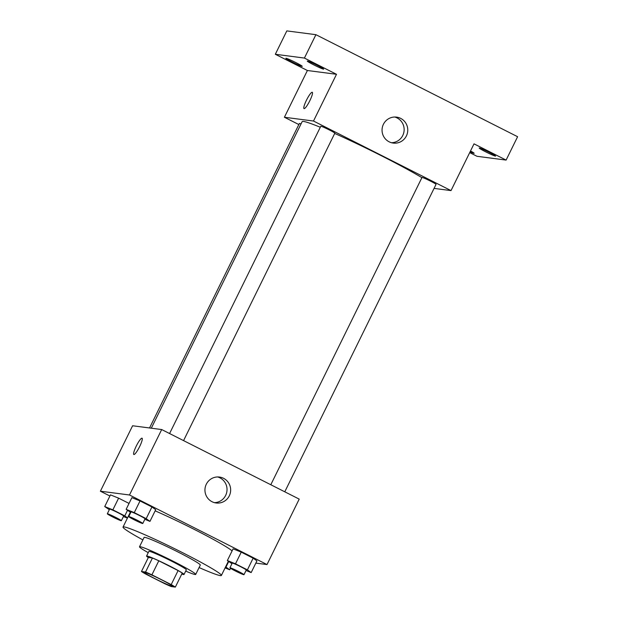 <?xml version="1.0" encoding="UTF-8"?>
<svg xmlns="http://www.w3.org/2000/svg" width="618" height="618" viewBox="0 0 618 618"><rect width="100%" height="100%" fill="white"/><g stroke="black" fill="none" stroke-linecap="round" stroke-linejoin="round"><path stroke-width="0.93" d="M172.152 586.258A15.659 0.958 26.2 0 1 156.725 579.537A15.659 0.958 26.2 0 1 144.349 572.384A15.659 0.958 26.2 0 1 158.826 578.44A15.659 0.958 26.2 0 1 172.453 586.212A15.659 0.958 26.2 0 1 172.152 586.258M171.201 584.589L151.904 574.825A20.209 1.236 26.2 0 0 145.547 572.029L141.46 571.495A20.209 1.236 26.2 0 0 145.601 574.006L164.898 583.771A20.209 1.236 26.2 0 0 171.256 586.567L175.342 587.1A20.209 1.236 26.2 0 0 171.201 584.589L178.1 570.568L158.803 560.804L151.904 574.825M178.1 570.568A20.209 1.236 26.2 0 1 182.24 573.079L175.342 587.1M158.803 560.804A20.209 1.236 26.2 0 0 152.445 558.008L148.359 557.475L141.46 571.495M181.777 574.022A20.881 1.282 -153.8 0 0 184.033 574.493A20.881 1.282 -153.8 0 0 165.863 564.126A20.881 1.282 -153.8 0 0 146.566 556.053A20.881 1.282 -153.8 0 0 148.32 557.56M146.566 556.053L148.868 551.38A20.881 1.282 26.2 0 1 168.166 559.452A20.881 1.282 26.2 0 1 186.335 569.819L184.033 574.493M152.445 558.008L145.547 572.029M185.701 571.102A31.317 1.924 -153.8 0 0 195.697 574.423A31.317 1.924 -153.8 0 0 168.451 558.881A31.317 1.924 -153.8 0 0 139.498 546.775A31.317 1.924 -153.8 0 0 148.235 552.67M195.697 574.423L200.302 565.076A31.317 1.924 -153.8 0 0 173.048 549.526A31.317 1.924 -153.8 0 0 144.102 537.428L139.498 546.775M199.081 567.556A54.801 3.36 -153.8 0 0 221.375 575.451A54.801 3.36 -153.8 0 0 173.681 548.236A54.801 3.36 -153.8 0 0 123.028 527.054A54.801 3.36 -153.8 0 0 142.882 539.9M155.149 510.847A54.801 3.36 26.2 0 1 232.09 550.908M127.547 517.869L124.774 515.868L112.862 509.842L118.617 498.154L129.046 503.431L118.617 498.154L110.475 494.863L104.728 506.551L109.324 509.695M144.836 519.305L149.958 521.383L155.713 509.695L151.935 506.969L140.031 500.943L131.889 497.644L126.142 509.332L130.746 512.484M255.837 563.098L267.007 564.558L129.494 494.987L100.394 491.202L109.911 496.015M246.049 570.507L251.171 572.585L256.926 560.897L253.148 558.17L241.244 552.144L233.102 548.846L227.354 560.534L231.959 563.678M267.007 564.558L299.212 499.112L161.692 429.549L132.6 425.763L100.394 491.202M161.692 429.549L129.494 494.987M229.293 495.852A13.094 12.862 -82.6 0 1 205.052 488.382A13.094 12.862 -82.6 0 1 219.49 477.057A13.094 12.862 -82.6 0 1 229.293 495.852M133.921 454.531A9.131 1.615 116.8 0 1 133.82 454.5A9.131 1.615 116.8 0 1 136.501 445.624A9.131 1.615 116.8 0 1 142.07 438.201A9.131 1.615 116.8 0 1 139.513 446.829A9.131 1.615 116.8 0 1 133.921 454.531M133.82 454.5A9.131 1.615 116.8 0 1 136.501 445.624A9.131 1.615 116.8 0 1 142.07 438.201M217.667 476.957A13.094 12.862 -82.6 0 1 214.322 502.658M151.31 428.197L302.148 121.661A73.071 4.48 26.2 0 1 320.294 127.254M334.701 133.442A73.071 4.48 26.2 0 1 421.901 177.652M284.774 491.812L436.045 184.373A7.825 0.479 -153.8 0 0 429.858 180.796A7.825 0.479 -153.8 0 0 422.148 177.436A7.825 0.479 -153.8 0 0 422.001 177.459L270.8 484.744M149.541 427.965L299.375 123.476A7.825 0.479 26.2 0 1 301.02 123.955M169.587 433.542L320.788 126.257A7.825 0.479 26.2 0 1 328.019 129.286A7.825 0.479 26.2 0 1 334.832 133.171L183.561 440.611M434.068 188.397L451.016 190.599L313.496 121.035L284.404 117.25L298.842 124.55M469.711 152.607L477.011 156.3L506.103 160.085L517.606 136.717L315.914 34.685L286.822 30.9L275.319 54.276L307.401 70.506L284.404 117.25M506.103 160.085L474.014 143.855L451.016 190.599M315.914 34.685L304.411 58.061L275.319 54.276M313.496 121.035L336.501 74.291L304.411 58.061M406.405 135.921A13.094 12.862 -82.6 0 1 382.156 128.451A13.094 12.862 -82.6 0 1 396.601 117.126A13.094 12.862 -82.6 0 1 406.405 135.921M336.501 74.291L307.401 70.506M304.126 108.621A9.131 1.615 116.8 0 1 304.025 108.598A9.131 1.615 116.8 0 1 306.706 99.714A9.131 1.615 116.8 0 1 312.275 92.291A9.131 1.615 116.8 0 1 309.726 100.919A9.131 1.615 116.8 0 1 304.126 108.621M304.033 108.598A9.131 1.615 116.8 0 1 306.713 99.714A9.131 1.615 116.8 0 1 312.275 92.291M394.778 117.026A13.094 12.862 -82.6 0 1 391.433 142.727M295.752 62.526A9.131 0.556 26.2 0 1 302.248 66.342A9.131 0.556 26.2 0 1 293.805 62.812A9.131 0.556 26.2 0 1 285.864 58.277A9.131 0.556 26.2 0 1 295.752 62.526M317.165 65.315A9.131 0.556 26.2 0 1 323.662 69.131A9.131 0.556 26.2 0 1 315.226 65.601A9.131 0.556 26.2 0 1 307.277 61.058A9.131 0.556 26.2 0 1 317.165 65.315M470.514 150.977A9.131 0.556 26.2 0 1 474.145 153.295A9.131 0.556 26.2 0 1 470.089 151.835M489.062 152.275A9.131 0.556 26.2 0 1 495.559 156.084A9.131 0.556 26.2 0 1 487.123 152.553A9.131 0.556 26.2 0 1 479.174 148.019A9.131 0.556 26.2 0 1 489.062 152.275M251.171 572.585L247.401 569.858L235.489 563.832L227.354 560.534M229.942 567.78L232.237 563.098A7.825 0.479 26.2 0 1 239.475 566.127A7.825 0.479 26.2 0 1 246.288 570.012L243.986 574.694A7.825 0.479 26.2 0 1 243.84 574.709A7.825 0.479 26.2 0 1 236.13 571.356A7.825 0.479 26.2 0 1 229.942 567.78A7.825 0.479 26.2 0 1 237.173 570.8A7.825 0.479 26.2 0 1 243.986 574.694M256.926 560.897L253.148 558.17L247.401 569.858M253.148 558.17L241.244 552.144L235.489 563.832M241.244 552.144L233.102 548.846M149.958 521.383L146.188 518.656L134.276 512.631L126.142 509.332M128.729 516.578L131.024 511.905A7.825 0.479 26.2 0 1 138.262 514.925A7.825 0.479 26.2 0 1 145.076 518.819L142.773 523.492A7.825 0.479 26.2 0 1 142.627 523.508A7.825 0.479 26.2 0 1 134.917 520.155A7.825 0.479 26.2 0 1 128.729 516.578A7.825 0.479 26.2 0 1 135.96 519.599A7.825 0.479 26.2 0 1 142.773 523.492M155.713 509.695L151.935 506.969L146.188 518.656M151.935 506.969L140.031 500.943L134.276 512.631M140.031 500.943L131.889 497.644M225.083 567.903L229.757 569.796L225.593 566.868M230.506 568.282L229.757 569.796M228.714 561.523L225.987 567.069M123.422 516.517L127.416 518.139M112.862 509.842L104.728 506.551M107.316 513.79L109.61 509.116A7.825 0.479 26.2 0 1 116.848 512.144A7.825 0.479 26.2 0 1 123.662 516.03L121.36 520.704A7.825 0.479 26.2 0 1 121.213 520.727A7.825 0.479 26.2 0 1 113.503 517.366A7.825 0.479 26.2 0 1 107.316 513.79A7.825 0.479 26.2 0 1 114.546 516.818A7.825 0.479 26.2 0 1 121.36 520.704M127.501 510.321L124.774 515.868M118.617 498.154L110.475 494.863M130.305 512.26L123.028 527.054M228.359 561.26L221.375 575.451"/></g></svg>
